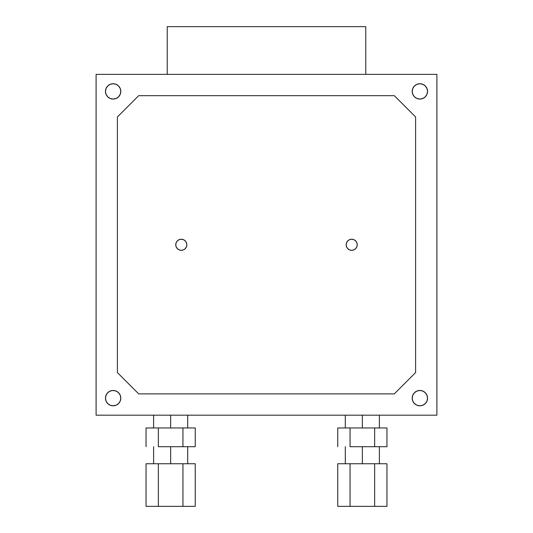 <?xml version="1.0" encoding="UTF-8"?>
<svg xmlns="http://www.w3.org/2000/svg" width="533" height="533" viewBox="0 0 533 533"><rect width="100%" height="100%" fill="white"/><g stroke="black" fill="none" stroke-linecap="round" stroke-linejoin="round"><path stroke-width="0.8" d="M120.798 91.403A7.669 7.669 0 0 1 113.129 99.071A7.669 7.669 0 0 1 105.461 91.403A7.669 7.669 0 0 1 113.129 83.734A7.669 7.669 0 0 1 120.798 91.403L120.218 88.471L118.553 85.98L116.067 84.321L113.129 83.734L110.198 84.321L107.713 85.98L106.047 88.471L105.461 91.403L106.047 94.341L107.713 96.826L110.198 98.492L113.129 99.071L116.067 98.492L118.553 96.826L120.218 94.341L120.798 91.403M120.798 398.138A7.669 7.669 0 0 1 113.129 405.806A7.669 7.669 0 0 1 105.461 398.138A7.669 7.669 0 0 1 113.129 390.469A7.669 7.669 0 0 1 120.798 398.138L120.218 395.206L118.553 392.721L116.067 391.055L113.129 390.469L110.198 391.055L107.713 392.721L106.047 395.206L105.461 398.138L106.047 401.076L107.713 403.561L110.198 405.227L113.129 405.806L116.067 405.227L118.553 403.561L120.218 401.076L120.798 398.138M427.539 398.138A7.669 7.669 0 0 1 419.871 405.806A7.669 7.669 0 0 1 412.202 398.138A7.669 7.669 0 0 1 419.871 390.469A7.669 7.669 0 0 1 427.539 398.138L426.953 395.206L425.287 392.721L422.802 391.055L419.871 390.469L416.933 391.055L414.447 392.721L412.782 395.206L412.202 398.138L412.782 401.076L414.447 403.561L416.933 405.227L419.871 405.806L422.802 405.227L425.287 403.561L426.953 401.076L427.539 398.138M427.539 91.403A7.669 7.669 0 0 1 419.871 99.071A7.669 7.669 0 0 1 412.202 91.403A7.669 7.669 0 0 1 419.871 83.734A7.669 7.669 0 0 1 427.539 91.403L426.953 88.471L425.287 85.98L422.802 84.321L419.871 83.734L416.933 84.321L414.447 85.98L412.782 88.471L412.202 91.403L412.782 94.341L414.447 96.826L416.933 98.492L419.871 99.071L422.802 98.492L425.287 96.826L426.953 94.341L427.539 91.403M96.093 74.367L436.907 74.367L436.907 415.18L96.093 415.18L96.093 74.367L167.235 74.367L167.235 26.65L167.235 74.367L436.907 74.367L436.907 415.18L96.093 415.18L96.093 74.367M186.836 244.774A5.537 5.537 0 0 1 181.293 250.31A5.537 5.537 0 0 1 175.757 244.774A5.537 5.537 0 0 1 181.293 239.237A5.537 5.537 0 0 1 186.836 244.774L186.41 246.892L185.211 248.691L183.412 249.89L181.293 250.31L179.175 249.89L177.382 248.691L176.176 246.892L175.757 244.774L176.176 242.655L177.382 240.856L179.175 239.657L181.293 239.237L183.412 239.657L185.211 240.856L186.41 242.655L186.836 244.774M357.243 244.774A5.537 5.537 0 0 1 351.707 250.31A5.537 5.537 0 0 1 346.164 244.774A5.537 5.537 0 0 1 351.707 239.237A5.537 5.537 0 0 1 357.243 244.774L356.824 246.892L355.618 248.691L353.825 249.89L351.707 250.31L349.588 249.89L347.789 248.691L346.59 246.892L346.164 244.774L346.59 242.655L347.789 240.856L349.588 239.657L351.707 239.237L353.825 239.657L355.618 240.856L356.824 242.655L357.243 244.774M394.307 393.88L415.607 372.58L415.607 116.967L394.307 95.667L138.693 95.667L117.393 116.967L117.393 372.58L138.693 393.88L394.307 393.88L138.693 393.88L117.393 372.58L117.393 116.967L138.693 95.667L394.307 95.667L415.607 116.967L415.607 372.58L394.307 393.88M170.647 415.18L170.647 427.959L170.647 415.18M170.647 446.707L170.647 463.75L170.647 446.707M158.348 446.707L182.946 446.707L158.348 446.707L158.348 427.959L158.348 446.707M195.245 446.707L182.946 446.707L195.245 446.707L195.245 427.959L195.245 446.707M195.245 427.959L182.946 427.959L182.946 446.707L182.946 427.959L146.049 427.959L146.049 446.707L146.049 427.959L195.245 427.959M195.245 463.75L146.049 463.75L146.049 506.35L195.245 506.35L195.245 463.75L195.245 506.35L182.946 506.35L182.946 463.75L182.946 506.35L158.348 506.35L158.348 463.75L158.348 506.35L146.049 506.35L146.049 463.75L195.245 463.75M362.353 415.18L362.353 427.959L362.353 415.18M362.353 446.707L362.353 463.75L362.353 446.707M350.054 446.707L374.652 446.707L350.054 446.707L350.054 427.959L350.054 446.707M386.951 446.707L374.652 446.707L386.951 446.707L386.951 427.959L374.652 427.959L374.652 446.707L374.652 427.959L337.755 427.959L337.755 446.707L337.755 427.959L386.951 427.959L386.951 446.707M386.951 463.75L337.755 463.75L337.755 506.35L386.951 506.35L386.951 463.75L386.951 506.35L374.652 506.35L374.652 463.75L374.652 506.35L350.054 506.35L350.054 463.75L350.054 506.35L337.755 506.35L337.755 463.75L386.951 463.75M365.765 26.65L167.235 26.65L365.765 26.65L365.765 74.367L365.765 26.65M187.689 415.18L187.689 427.959M187.689 446.707L187.689 463.75M153.604 446.707L153.604 463.75M153.604 415.18L153.604 427.959M379.396 427.959L379.396 415.18M379.396 463.75L379.396 446.707M345.311 463.75L345.311 446.707M345.311 427.959L345.311 415.18"/></g></svg>
